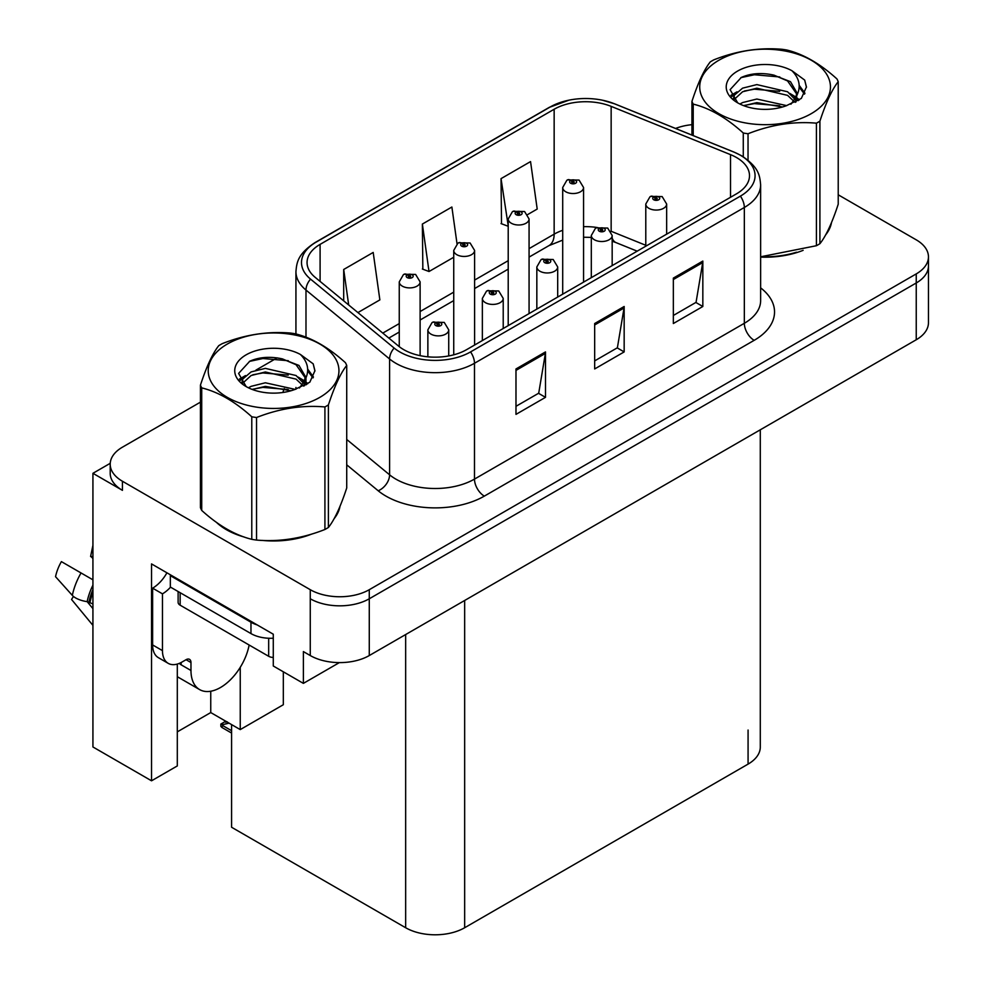 <?xml version="1.0" encoding="UTF-8"?>
<svg xmlns="http://www.w3.org/2000/svg" width="984" height="984" viewBox="0 0 984 984"><rect width="100%" height="100%" fill="white"/><g stroke="black" fill="none" stroke-linecap="round" stroke-linejoin="round"><path stroke-width="1.48" d="M110.245 463.304L92.926 473.304L92.926 746.967L151.536 780.804L151.536 563.918L273.281 634.213L273.281 665.996L303.38 683.376L303.38 651.58L310.267 655.553A41.722 24.083 0 0 0 369.271 655.553L916.239 339.763A41.722 24.083 0 0 0 928.453 322.727L928.453 265.951A41.722 24.083 0 0 1 916.239 282.986A41.722 24.083 0 0 0 928.453 265.951L928.453 256.873A41.722 24.083 0 0 0 916.239 239.838L838.22 194.795M339.345 662.613L303.38 683.376M200.441 402.148L122.434 447.179A41.722 24.083 0 0 0 110.208 464.214A41.722 24.083 0 0 0 122.434 481.25L310.267 589.699A41.722 24.083 0 0 0 369.271 589.699L369.271 598.776L916.239 282.986L369.271 598.776A41.722 24.083 0 0 1 310.267 598.776A41.722 24.083 0 0 0 369.271 598.776L369.271 655.553M92.926 473.304L122.434 490.339A41.722 24.083 0 0 1 110.208 473.304L110.208 464.214M760.288 429.799L760.288 747.077A41.722 24.083 180 0 1 748.074 764.113L464.657 927.74A41.722 24.083 180 0 1 405.654 927.74L231.584 827.249L231.584 724.593M177.304 731.862L210.748 712.564L240.244 729.599L283.318 704.729L283.318 671.789M177.304 664.065L177.304 765.933L151.536 780.804M240.244 729.599L240.244 667.336M210.748 712.564L210.748 691.235M216.468 522.381A66.752 38.536 0 0 0 226.382 529.675A66.752 38.536 0 0 0 244.192 537.03M736.475 157.514A44.501 25.695 180 0 1 749.5 175.681A44.501 25.695 180 0 1 736.475 193.848L466.625 349.64A44.501 25.695 180 0 1 398.704 346.208L315.101 277.291A44.501 25.695 180 0 1 307.057 262.543A44.501 25.695 180 0 1 320.095 244.376L554.152 109.249A44.501 25.695 180 0 1 611.15 106.37L730.522 154.636A44.501 25.695 180 0 1 736.475 157.514M740.399 155.238A50.061 28.905 0 0 0 733.72 152.003L614.336 103.738A50.061 28.905 0 0 0 602.306 100.171A50.061 28.905 0 0 0 568.924 100.171A50.061 28.905 0 0 0 550.216 106.973L316.159 242.113A50.061 28.905 0 0 0 310.55 279.124L394.141 348.053A50.061 28.905 0 0 0 470.561 351.915L740.399 196.123A50.061 28.905 0 0 0 740.399 155.238M515.985 368.951L515.985 414.375L545.493 397.339L545.493 351.915L515.985 368.951M515.985 406.306L538.715 393.194L545.37 353.428A11.132 6.421 -120 0 0 545.493 351.915M538.519 393.305L545.493 397.339M673.339 278.103L673.339 323.527L702.834 306.491L702.834 261.067L673.339 278.103M673.339 315.47L696.057 302.346L702.711 262.58A11.132 6.421 -120 0 0 702.834 261.067M695.86 302.469L702.834 306.491M594.668 323.527L594.668 368.951L624.163 351.915L624.163 306.491L594.668 323.527M594.668 360.894L617.386 347.77L624.041 308.004A11.132 6.421 -120 0 0 624.163 306.491M617.189 347.881L624.163 351.915M760.632 257.119A66.752 38.536 0 0 0 803.129 250.33M825.674 234.844A66.752 38.536 0 0 0 831.492 222.605M262.175 540.4A66.752 38.536 0 0 0 311.62 534.103M334.166 518.617A66.752 38.536 0 0 0 339.984 506.366M369.271 589.699L916.239 273.909A41.722 24.083 0 0 0 928.453 256.873M691.949 124.673A41.722 24.083 0 0 0 675.565 128.461M277.156 357.856L255.963 370.095M527.756 214.512L537.202 209.063L530.548 161.597L501.041 178.633L501.52 223.786M357.905 312.58L379.861 299.899L373.194 252.445L343.699 269.481L343.699 300.858M457.031 243.798L451.877 207.021L422.37 224.057L422.849 269.198M422.37 224.057L429.024 271.51L453.735 257.255M429.024 271.51L422.37 269.026M501.041 178.633L508.211 225.791M507.707 226.086L501.041 223.602M343.699 269.481L348.68 304.966M420.119 355.654L420.119 281.879A10.43 6.027 180 0 1 413.674 287.439A10.43 6.027 180 0 1 402.308 286.135A10.43 6.027 180 0 1 399.258 281.879L403.415 274.634A6.95 4.182 57.8 0 1 407.118 274.844A3.481 2.005 0 0 0 407.228 277.623A3.481 2.005 0 0 0 412.148 277.623A3.481 2.005 0 0 0 412.148 274.782A3.481 2.005 0 0 0 407.339 274.721L408.741 275.606A1.39 0.799 180 0 1 410.217 276.935A1.39 0.799 180 0 1 408.655 275.655L407.118 274.844M408.741 276.787L408.741 275.606M407.339 274.721A6.95 3.838 -117.9 0 0 404.08 274.253A6.95 3.838 -117.9 0 0 403.772 274.45M408.655 276.738L408.655 275.655M227.575 722.133L226.517 721.53M225.816 722.293L226.394 721.604M448.729 355.937L448.729 329.849A10.43 6.027 180 0 1 442.296 335.421A10.43 6.027 180 0 1 430.93 334.105A10.43 6.027 180 0 1 427.868 329.849L432.025 322.617A6.95 4.182 57.8 0 1 435.74 322.813A3.481 2.005 0 0 0 435.838 325.593A3.481 2.005 0 0 0 440.758 325.593A3.481 2.005 0 0 0 440.758 322.752A3.481 2.005 0 0 0 435.949 322.691L437.363 323.576A1.39 0.799 180 0 1 438.839 324.917A1.39 0.799 180 0 1 437.277 323.638L435.74 322.813M437.363 324.769L437.363 323.576M435.949 322.691A6.95 3.838 -117.9 0 0 432.702 322.223A6.95 3.838 -117.9 0 0 432.394 322.42M437.277 324.72L437.277 323.638M222.938 724.568L221.88 727.447L220.859 726.376L220.859 724.064L222.938 724.568L229.088 723.154M225.767 721.235L220.859 724.064M474.596 345.04L474.596 250.428A10.43 6.027 180 0 1 468.15 255.988A10.43 6.027 180 0 1 456.785 254.684A10.43 6.027 180 0 1 453.735 250.428L457.892 243.183A6.95 4.182 57.8 0 1 461.607 243.392A3.481 2.005 0 0 0 461.705 246.16A3.481 2.005 0 0 0 466.625 246.16A3.481 2.005 0 0 0 466.625 243.331A3.481 2.005 0 0 0 461.816 243.269L463.23 244.155A1.39 0.799 180 0 1 464.694 245.483A1.39 0.799 180 0 1 463.144 244.204L461.607 243.392M463.23 245.336L463.23 244.155M461.816 243.269A6.95 3.838 -117.9 0 0 458.569 242.79A6.95 3.838 -117.9 0 0 458.261 242.999M463.144 245.287L463.144 244.204M529.072 313.588L529.072 218.965A10.43 6.027 180 0 1 522.639 224.537A10.43 6.027 180 0 1 511.274 223.22A10.43 6.027 180 0 1 508.211 218.965L512.381 211.732A6.95 4.182 57.8 0 1 516.083 211.929A3.481 2.005 0 0 0 516.182 214.709A3.481 2.005 0 0 0 521.102 214.709A3.481 2.005 0 0 0 521.102 211.868A3.481 2.005 0 0 0 516.293 211.806L517.707 212.704A1.39 0.799 180 0 1 519.183 214.032A1.39 0.799 180 0 1 517.658 213.86L517.621 212.753L516.083 211.929M517.707 213.885L517.707 212.704M516.293 211.806A6.95 3.838 -117.9 0 0 513.045 211.339A6.95 3.838 -117.9 0 0 512.738 211.535M517.658 213.86A1.39 0.799 180 0 1 517.621 212.753M583.561 282.125L583.561 187.513A10.43 6.027 180 0 1 577.116 193.073A10.43 6.027 180 0 1 565.751 191.769A10.43 6.027 180 0 1 562.7 187.513L566.858 180.269A6.95 4.182 57.8 0 1 570.56 180.478A3.481 2.005 0 0 0 570.671 183.258A3.481 2.005 0 0 0 575.578 183.258A3.481 2.005 0 0 0 575.578 180.416A3.481 2.005 0 0 0 570.782 180.355L572.184 181.24A1.39 0.799 180 0 1 573.66 182.581A1.39 0.799 180 0 1 572.098 181.29L570.56 180.478M572.184 182.434L572.184 181.24M570.782 180.355A6.95 3.838 -117.9 0 0 567.522 179.887A6.95 3.838 -117.9 0 0 567.214 180.084M572.098 182.384L572.098 181.29M503.218 328.521L503.218 298.398A10.43 6.027 180 0 1 496.772 303.958A10.43 6.027 180 0 1 485.407 302.654A10.43 6.027 180 0 1 482.357 298.398L486.514 291.153A6.95 4.182 57.8 0 1 490.216 291.362A3.481 2.005 0 0 0 490.327 294.142A3.481 2.005 0 0 0 495.235 294.142A3.481 2.005 0 0 0 495.235 291.301A3.481 2.005 0 0 0 490.438 291.239L491.84 292.125A1.39 0.799 180 0 1 493.316 293.466A1.39 0.799 180 0 1 491.803 293.293L491.84 292.125M490.438 291.239A6.95 3.838 -117.9 0 0 487.178 290.772A6.95 3.838 -117.9 0 0 486.871 290.969M491.754 293.257L491.754 292.174L490.216 291.362M491.803 293.293A1.39 0.799 180 0 1 491.754 292.174M557.694 297.057L557.694 266.947A10.43 6.027 180 0 1 551.249 272.507A10.43 6.027 180 0 1 539.884 271.203A10.43 6.027 180 0 1 536.833 266.947L540.991 259.702A6.95 4.182 57.8 0 1 544.693 259.911A3.481 2.005 0 0 0 544.804 262.691A3.481 2.005 0 0 0 549.724 262.691A3.481 2.005 0 0 0 549.724 259.85A3.481 2.005 0 0 0 544.915 259.788L546.317 260.674A1.39 0.799 180 0 1 547.793 262.002A1.39 0.799 180 0 1 546.243 260.723L544.693 259.911M546.317 261.855L546.317 260.674M544.915 259.788A6.95 3.838 -117.9 0 0 541.667 259.321A6.95 3.838 -117.9 0 0 541.36 259.518M546.243 261.805L546.243 260.723M612.171 265.606L612.171 235.496A10.43 6.027 180 0 1 605.738 241.055A10.43 6.027 180 0 1 594.373 239.752A10.43 6.027 180 0 1 591.31 235.496L595.468 228.251A6.95 4.182 57.8 0 1 599.182 228.46A3.481 2.005 0 0 0 599.281 231.228A3.481 2.005 0 0 0 604.201 231.228A3.481 2.005 0 0 0 604.201 228.399A3.481 2.005 0 0 0 599.391 228.337L600.806 229.223A1.39 0.799 180 0 1 602.269 230.551A1.39 0.799 180 0 1 600.757 230.379L600.72 229.272L599.182 228.46M600.806 230.404L600.806 229.223M599.391 228.337A6.95 3.838 -117.9 0 0 596.144 227.857A6.95 3.838 -117.9 0 0 595.837 228.067M600.757 230.379A1.39 0.799 180 0 1 600.72 229.272M666.648 234.155L666.648 204.032A10.43 6.027 180 0 1 660.215 209.604A10.43 6.027 180 0 1 648.85 208.288A10.43 6.027 180 0 1 645.787 204.032L649.957 196.8A6.95 4.182 57.8 0 1 653.659 196.997A3.481 2.005 0 0 0 653.77 199.777A3.481 2.005 0 0 0 658.677 199.777A3.481 2.005 0 0 0 658.677 196.935A3.481 2.005 0 0 0 653.88 196.874L655.283 197.772A1.39 0.799 180 0 1 656.759 199.1A1.39 0.799 180 0 1 655.196 197.821L653.659 196.997M655.283 198.952L655.283 197.772M653.88 196.874A6.95 3.838 -117.9 0 0 650.621 196.406A6.95 3.838 -117.9 0 0 650.313 196.603M655.196 198.903L655.196 197.821M73.456 596.452L71.537 599.453L92.926 625.369M190.97 662.539L186.062 659.698A6.95 4.01 -60 0 1 189.531 659.354A6.95 4.01 -60 0 1 190.97 662.539L190.97 670.485A41.722 24.083 120 0 0 199.617 689.587A41.722 24.083 120 0 0 220.477 687.521A41.722 24.083 120 0 0 249.137 645.012M181.142 663.671L180.158 664.237L181.142 664.815L181.142 662.515M180.158 664.237A41.722 24.083 -60 0 1 180.183 662.982M92.926 603.905L87.145 601.642A15.301 6.248 -168.4 0 1 72.336 595.394L55.547 576.698A31.992 18.462 120 0 1 61.402 561.618L92.926 579.822M92.926 558.703A19.077 11.021 120 0 0 90.602 556.44L92.926 556.587M92.926 608.641L87.158 601.642A43.591 25.166 120 0 1 92.926 585.16M92.926 545.321L90.602 556.44M186.062 659.698L182.126 661.974A27.81 16.064 -60 0 1 168.215 663.351L158.387 657.669A27.81 16.064 -60 0 1 152.618 644.938L152.618 588.161A27.81 16.064 120 0 0 166.923 572.799M170.552 587.153A27.81 16.064 -60 0 1 162.458 593.844L152.618 588.161M168.215 663.351A27.81 16.064 -60 0 1 162.458 650.621L162.458 593.844M257.255 624.951A27.81 16.064 180 0 1 250.969 622.232L170.33 575.665A27.81 16.064 0 0 0 171.155 575.246M250.969 622.232L250.969 633.585A27.81 16.064 0 0 0 273.281 638.21M170.33 575.665L170.33 587.03L250.969 633.585M829.18 227.882A66.063 38.142 180 0 1 828.479 229.395M796.499 252.212A66.063 38.142 180 0 1 762.821 256.775M337.684 511.655A66.063 38.142 180 0 1 336.971 513.168M304.991 535.985A66.063 38.142 180 0 1 271.313 540.548M235.963 533.783A66.063 38.142 180 0 1 226.873 529.392A66.063 38.142 180 0 1 220.883 525.419M178.116 591.532L178.116 602.356A6.95 4.01 0 0 0 180.158 605.197L268.669 656.291A6.95 4.01 0 0 0 273.281 657.46M718.861 60.258A65.362 37.736 -0 0 0 718.861 113.627A65.362 37.736 -0 0 0 811.308 113.627A65.362 37.736 -0 0 0 811.308 60.258A65.362 37.736 -0 0 0 718.861 60.258M760.632 256.787L816.425 245.717A75.104 43.358 -0 0 0 818.184 244.733A75.104 43.358 -0 0 0 819.906 243.712C825.982 236.098 832.095 222.938 838.22 204.229L838.22 81.684A75.104 43.358 -0 0 0 836.954 78.941C820.226 63.776 803.534 54.145 786.893 50.036A75.104 43.358 -0 0 0 782.132 49.298C759.242 47.343 736.45 50.873 713.757 59.876A75.104 43.358 -0 0 0 711.986 60.873A75.104 43.358 -0 0 0 710.276 61.894C704.138 69.606 698.025 82.767 691.949 101.377A75.104 43.358 -0 0 0 693.216 104.12L693.216 135.595M743.277 156.788L743.277 133.012C726.549 117.859 709.87 108.228 693.216 104.12M743.277 133.012A75.104 43.358 -0 0 0 748.037 133.75L748.037 160.232M816.425 245.717L816.425 123.172C793.719 121.192 770.927 124.71 748.037 133.75M816.425 123.172A75.104 43.358 -0 0 0 818.184 122.188A75.104 43.358 -0 0 0 819.906 121.167L819.906 243.712M786.72 105.632L756.856 99.027L742.6 102.57L739.919 104.033M782.551 106.973L756.856 102.631L743.719 105.682M796.068 101.893L795.773 101.131M794.887 99.31L787.569 91.758L756.856 84.599L742.6 88.154L734.371 95.177L733.301 99.003M793.719 101.106L787.569 95.362L756.856 88.203L742.6 91.758L733.953 99.704M790.915 104.23L795.798 97.465L796.88 92.705L790.484 81.672L773.03 74.932C761.149 72.508 750.558 73.345 741.296 77.453L730.103 89.655L737.619 102.73M795.195 102.348L796.88 95.571M796.782 94.132L787.569 80.934L773.867 75.091M737.606 71.069A38.856 22.435 -0 0 0 737.606 102.803A38.856 22.435 -0 0 0 786.179 105.78L801.333 98.425L806.437 86.936L804.691 80.085L791.96 70.737A38.856 22.435 -0 0 0 737.606 71.069M791.96 70.737C800.054 78.966 801.333 87.871 795.798 97.453M691.949 135.079L691.949 101.377M838.22 81.684C832.144 89.298 826.031 102.447 819.906 121.167M779.697 105.78L754.384 103.603L744.31 105.436M798.196 100.651L796.425 99.224M795.343 98.449L793.534 97.268M779.697 91.352L754.384 89.187L744.31 91.02M734.568 94.821L731.604 96.653M804.518 94.132L799.18 87.121M779.808 76.961L754.384 74.759L740.829 77.662M806.437 87.293L804.691 80.085M799.352 99.901L796.745 97.674M795.958 97.084L789.734 93.357M737.028 91.795L730.928 95.337M804.961 93.271L799.18 85.313M227.365 344.019A65.362 37.736 -0 0 0 227.365 397.388A65.362 37.736 -0 0 0 319.8 397.388A65.362 37.736 -0 0 0 319.8 344.019A65.362 37.736 -0 0 0 227.365 344.019M220.477 344.634A75.104 43.358 -0 0 0 218.768 345.655C212.63 353.379 206.529 366.54 200.441 385.138A75.104 43.358 -0 0 0 201.72 387.881L201.72 510.425C218.362 525.542 235.053 535.173 251.781 539.33A75.104 43.358 -0 0 0 256.529 540.068C279.235 542.049 302.026 538.519 324.917 529.49A75.104 43.358 -0 0 0 326.688 528.494A75.104 43.358 -0 0 0 328.398 527.473C334.474 519.872 340.587 506.711 346.725 487.99L346.725 365.445A75.104 43.358 -0 0 0 345.446 362.702C328.717 347.549 312.026 337.918 295.385 333.81A75.104 43.358 -0 0 0 290.637 333.072C267.746 331.116 244.942 334.634 222.249 343.65A75.104 43.358 -0 0 0 220.477 344.634M251.781 539.33L251.781 416.786C235.053 401.632 218.362 391.989 201.72 387.881M251.781 416.786A75.104 43.358 -0 0 0 256.529 417.523L256.529 540.068M324.917 529.49L324.917 406.946C302.211 404.953 279.419 408.483 256.529 417.523M324.917 406.946A75.104 43.358 -0 0 0 326.688 405.949A75.104 43.358 -0 0 0 328.398 404.928L328.398 527.473M200.441 385.138L200.441 507.683A75.104 43.358 -0 0 0 201.72 510.425M295.212 389.393L265.348 382.788L251.105 386.343L248.411 387.794M291.043 390.746L265.348 386.392L252.224 389.443M304.56 385.654L304.265 384.892M303.38 383.083L296.061 375.519L265.348 368.373L251.105 371.915L242.876 378.951L241.793 382.764M302.211 384.879L296.061 379.123L265.348 371.977L251.105 375.519L242.445 383.465M299.419 387.991L304.29 381.238L305.372 376.478L298.976 365.433L281.535 358.705C269.641 356.282 259.063 357.118 249.788 361.214L238.595 373.428L246.111 386.491M303.699 386.109L305.372 379.332M305.274 377.893L296.061 364.707L282.359 358.865M246.111 354.843A38.856 22.435 -0 0 0 246.111 386.564A38.856 22.435 -0 0 0 294.683 389.541L309.825 382.198L314.929 370.71L313.195 363.846L300.452 354.498A38.856 22.435 -0 0 0 246.111 354.843M300.452 354.498C308.546 362.727 309.825 371.632 304.29 381.214M346.725 365.445C340.636 373.059 334.535 386.22 328.398 404.928M288.201 389.541L262.876 387.376L252.802 389.209M306.688 384.424L304.917 382.997M303.847 382.222L302.039 381.042M288.201 375.125L262.876 372.948L252.802 374.781M243.073 378.594L240.096 380.427M313.01 377.905L307.685 370.894M288.3 360.722L262.876 358.533L249.333 361.436M314.929 371.054L313.195 363.846M307.844 383.674L305.237 381.435M304.45 380.857L298.226 377.13M245.52 375.568L239.432 379.098M313.453 377.044L307.672 369.086M916.239 339.763L916.239 273.909M310.267 655.553L310.267 589.699M464.657 927.74L464.657 600.486M748.074 764.113L748.074 730.054M405.654 927.74L405.654 634.545M760.632 287.857A69.532 40.147 180 0 1 754.174 340.329L484.325 496.12A13.911 8.032 60 0 1 474.485 479.097L744.334 323.293A55.633 32.115 0 0 0 760.632 300.587L760.632 184.758A55.633 32.115 180 0 1 744.334 207.476A13.911 8.032 -120 0 0 740.399 196.123M484.325 496.12A69.532 40.147 180 0 1 385.986 496.12A69.532 40.147 180 0 1 378.188 490.77L346.725 464.817M394.141 348.053A13.911 9.299 129.5 0 0 389.59 358.976L389.59 474.805A55.633 32.115 0 0 0 395.814 479.097A55.633 32.115 0 0 0 474.485 479.097L474.485 363.268A55.633 32.115 180 0 1 389.59 358.976L305.987 290.059A55.633 32.115 180 0 1 295.938 271.633L295.938 333.945M760.632 184.758C759.709 175.201 758.922 167.329 741.456 155.681L734.138 152.139A13.911 6.519 112 0 0 733.72 152.003M568.924 100.171L549.158 107.428A13.911 8.032 60 0 1 550.216 106.973M316.159 242.113A13.911 8.032 -120 0 0 315.101 242.556C298.041 253.81 296.762 261.978 295.938 271.633M310.55 279.124A13.911 9.299 129.5 0 0 305.987 290.059L305.987 337.192M602.306 100.171L614.766 103.874A13.911 6.519 112 0 0 614.336 103.738M470.561 351.915A13.911 8.032 60 0 1 474.485 363.268L744.334 207.476L744.334 323.293A13.911 8.032 60 0 0 754.174 340.329M282.9 392.481A69.532 40.147 180 0 1 284.315 388.582M122.434 481.25L122.434 490.339M305.987 378.041L305.987 384.855M295.938 387.462A55.633 32.115 0 0 0 296.012 389.16M346.725 439.467L389.59 474.805A13.911 9.299 -50.5 0 1 378.188 490.77M320.095 244.376L320.095 281.399M730.522 154.636L730.522 197.28M611.15 106.37L611.15 231.277A44.501 25.695 0 0 0 610.966 231.203M645.787 245.287L611.15 231.277A25.03 11.722 -68 0 0 611.15 231.523M596.944 227.476A44.501 25.695 0 0 0 583.561 226.664M562.7 230.305A44.501 25.695 0 0 0 554.152 234.155L529.072 248.632M554.152 109.249L554.152 234.155A25.03 14.453 60 0 1 548.961 245.619L529.072 257.107M508.211 260.674L474.596 280.083M453.735 292.137L420.119 311.547M399.258 323.588L382.788 333.096M637.189 251.166L616.119 242.654A25.03 11.722 -68 0 1 612.171 238.03M594.668 324.966L624.041 308.004M673.339 279.542L702.711 262.58M515.985 370.39L545.37 353.428M231.584 730.694L222.938 725.7M190.97 670.485L181.142 664.815M92.926 592.479A41.722 24.083 120 0 0 90.048 602.233M81.045 572.959A47.576 27.466 120 0 0 72.336 595.394M92.926 589.539A42.189 24.354 120 0 0 88.99 601.9M162.458 650.621L152.618 644.938M268.669 656.291L268.669 638.247M180.158 605.197L180.158 592.7M549.158 107.428L315.101 242.556M734.138 152.139L614.766 103.874M616.119 242.654L612.171 241.215M591.31 237.39L583.561 237.23M562.7 240.121L548.961 245.619M508.211 269.149L474.596 288.558M453.735 300.6L420.119 320.009M399.258 332.051L388.828 338.078M420.119 281.879L415.617 274.438L404.08 274.253M399.258 346.663L399.258 281.879M448.729 329.849L444.239 322.408L432.702 322.223M427.868 356.823L427.868 329.849M231.584 733.055L221.88 727.447M474.596 250.428L470.106 242.987L458.569 242.79M453.735 354.818L453.735 250.428M529.072 218.965L524.583 211.523L513.045 211.339M508.211 325.63L508.211 218.965M583.561 187.513L579.059 180.072L567.522 179.887M562.7 294.179L562.7 187.513M503.218 298.398L498.716 290.957L487.178 290.772M482.357 340.562L482.357 298.398M557.694 266.947L553.192 259.505L541.667 259.321M536.833 309.111L536.833 266.947M612.171 235.496L607.682 228.054L596.144 227.857M591.31 277.648L591.31 235.496M666.648 204.032L662.158 196.591L650.621 196.406M645.787 246.197L645.787 204.032M199.617 689.587L177.304 676.709M831.148 223.429L831.148 224.204M339.64 507.191L339.64 507.978"/></g></svg>
